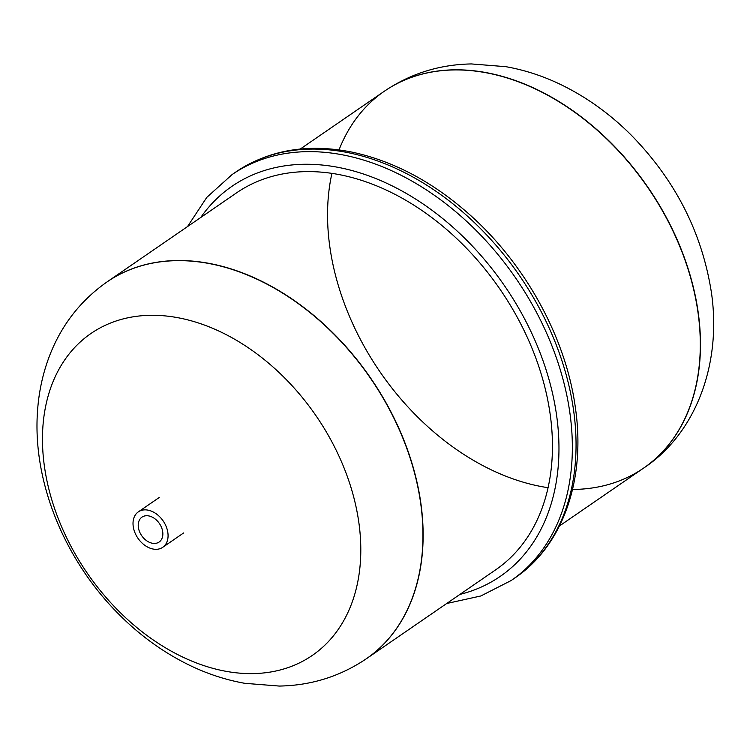 <?xml version="1.0" encoding="UTF-8"?>
<svg xmlns="http://www.w3.org/2000/svg" width="750" height="750" viewBox="0 0 750 750"><rect width="100%" height="100%" fill="white"/><g stroke="black" fill="none" stroke-linecap="round" stroke-linejoin="round"><path stroke-width="1.12" d="M339.028 149.897A228.722 162.572 55.5 0 1 384.328 91.237A228.722 162.572 55.5 0 1 573.366 111.3A228.722 162.572 55.5 0 1 698.137 313.425A228.722 162.572 55.5 0 1 643.519 468.159A228.722 162.572 55.5 0 1 572.541 489.459M548.072 487.697A228.722 162.572 55.5 0 1 331.922 173.381M559.462 525.966L643.519 468.159A228.722 162.572 -124.5 0 0 680.869 249.056A228.722 162.572 -124.5 0 0 485.569 72.656A228.722 162.572 -124.5 0 0 384.328 91.237L384.506 91.125A228.722 162.572 55.5 0 1 573.544 111.178A228.722 162.572 55.5 0 1 698.316 313.303A228.722 162.572 55.5 0 1 643.697 468.038A228.722 162.572 55.5 0 1 643.612 468.094M366.178 658.875C340.116 676.434 311.147 685.5 279.262 686.062L244.8 683.316C226.181 680.006 208.041 674.119 190.378 665.653C164.438 653.137 140.803 636.206 119.466 614.878C65.184 560.962 32.409 482.634 37.5 411.422C38.822 391.331 43.069 372.188 50.25 354.009C62.166 324.169 81.075 300.15 106.988 281.962A228.722 162.572 55.5 0 1 296.025 302.016A228.722 162.572 55.5 0 1 420.797 504.141A228.722 162.572 55.5 0 1 366.178 658.875L366.347 658.762A228.722 162.572 -124.5 0 0 370.706 378.188A228.722 162.572 -124.5 0 0 107.156 281.841A228.722 162.572 55.5 0 1 296.194 301.894A228.722 162.572 55.5 0 1 420.966 504.019A228.722 162.572 55.5 0 1 366.347 658.762A228.722 162.572 55.5 0 1 366.262 658.819M366.347 658.762L495.666 569.831A228.722 162.572 -124.5 0 0 550.284 415.097A228.722 162.572 -124.5 0 0 425.512 212.972A228.722 162.572 -124.5 0 0 236.475 192.919L107.156 281.841A228.722 162.572 55.5 0 0 107.072 281.906M358.95 523.256A195.338 138.844 55.5 0 1 143.934 633.188A195.338 138.844 55.5 0 1 101.981 326.925A195.338 138.844 55.5 0 1 358.95 523.256M152.419 543.263A15.113 10.744 55.5 0 1 138.366 527.353A15.113 10.744 55.5 0 1 141.975 517.134A15.113 10.744 55.5 0 1 159.394 523.5A15.113 10.744 55.5 0 1 159.103 542.044A15.113 10.744 55.5 0 1 152.419 543.263M133.219 526.416A21.516 15.291 -124.5 0 0 144.956 545.428A21.516 15.291 -124.5 0 0 162.731 547.312A21.516 15.291 -124.5 0 0 166.247 526.706A21.516 15.291 -124.5 0 0 147.872 510.113A21.516 15.291 -124.5 0 0 138.356 511.856A21.516 15.291 -124.5 0 0 133.219 526.416M384.422 91.181A228.722 162.572 55.5 0 1 384.506 91.125C410.569 73.566 439.537 64.5 471.422 63.938L505.875 66.684C524.503 69.994 542.644 75.881 560.306 84.347C586.247 96.862 609.881 113.794 631.219 135.122C675.487 180.328 702.253 232.997 711.506 293.147C721.969 366.637 694.134 434.766 643.697 468.038L643.519 468.159M573.722 411.319A246.309 175.078 -124.5 0 0 439.359 193.641A246.309 175.078 -124.5 0 0 235.772 172.041C269.006 149.887 307.809 143.259 352.191 152.156C393.506 161.062 432.534 181.781 469.266 214.294C525.553 264.075 566.278 338.438 575.503 408.6C585.759 479.897 562.959 545.531 514.903 577.959A246.309 175.078 -124.5 0 0 573.722 411.319M514.903 577.959L511.2 580.509A246.309 175.078 -124.5 0 0 570.019 413.869A246.309 175.078 -124.5 0 0 435.647 196.191A246.309 175.078 -124.5 0 0 232.069 174.591L206.775 197.391L187.509 226.584M459.938 594.403A236.719 168.253 -124.5 0 0 556.725 416.278A236.719 168.253 -124.5 0 0 403.303 191.738A236.719 168.253 -124.5 0 0 200.738 217.491M300.272 149.044L384.328 91.237M235.772 172.041L232.069 174.591M446.7 603.506L480.853 595.969L511.2 580.509M162.731 547.312L183.591 532.969M138.356 511.856L159.216 497.512"/></g></svg>
